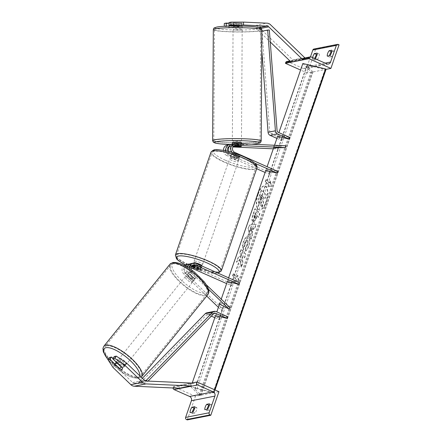 <?xml version="1.0" encoding="UTF-8"?>
<svg xmlns="http://www.w3.org/2000/svg" width="442" height="442" viewBox="0 0 442 442"><rect width="100%" height="100%" fill="white"/><g stroke="black" fill="none" stroke-linecap="round" stroke-linejoin="round"><path stroke-width="0.33" stroke-dasharray="2.21 1.66" d="M232.47 144.037A5.481 5 78.8 0 1 233.569 143.954L241 144.296A4.569 0.409 0.4 0 1 241.454 144.473A4.569 0.409 0.4 0 1 241.067 144.639A4.569 0.409 0.4 0 1 238.205 144.843L231.138 144.523M238.194 146.645L238.205 144.843M234.056 145.799L233.553 145.777A3.652 3.332 78.8 0 0 232.823 145.827A3.652 3.332 78.8 0 0 230.194 149.026A3.652 3.332 78.8 0 0 232.365 152.783L239.614 155.993A4.569 1.011 19.1 0 1 239.989 156.634A4.569 1.011 19.1 0 1 236.824 156.54L229.575 153.33A3.652 3.332 -101.2 0 1 227.652 151.247M229.067 146.75A3.652 3.332 -101.2 0 1 230.033 146.379A3.652 3.332 -101.2 0 1 230.763 146.324L233.315 146.44M270.565 172.938L266.399 168.745L265.819 170.424L269.985 174.623L270.565 172.938L227.293 153.783A3.652 3.332 -101.2 0 1 225.127 150.026A3.652 3.332 -101.2 0 1 227.757 146.827A3.652 3.332 -101.2 0 1 228.486 146.772L228.989 146.799M229.044 146.799L232.945 146.976M273.3 148.821L278.294 149.048L273.604 147.943L274.532 145.269M227.403 145.037A5.481 5 -101.2 0 1 228.497 144.954L278.305 147.23L273.615 146.12L285.654 145.777M256.68 168.733L226.713 155.462L228.989 155.015A5.481 5 -101.2 0 1 225.812 150.821M226.713 155.462A5.481 5 -101.2 0 1 223.448 150.341M278.305 147.23L278.294 149.048M266.399 168.745L277.913 171.49M228.989 155.015L236.243 158.225A4.569 1.011 -160.9 0 0 239.404 158.319A4.569 1.011 -160.9 0 0 239.034 157.672L231.785 154.462L234.061 154.015A5.481 5 -101.2 0 1 232.061 152.457M254.686 163.148L234.061 154.015M269.985 174.623L265.112 172.463M229 151.595A5.481 5 78.8 0 0 231.785 154.462M273.615 146.12L273.604 147.943M239.614 155.993L239.034 157.672M240.989 146.114L241 144.296M236.824 156.54L236.243 158.225M241.835 26.034A4.569 0.409 0.4 0 1 242.21 26.2A4.569 0.409 0.4 0 1 241.824 26.36A4.569 0.409 0.4 0 1 238.967 26.57L238.984 23.658L229.017 23.205M229.022 22.525L241.774 23.106A4.569 0.409 0.4 0 1 242.233 23.288A4.569 0.409 0.4 0 1 241.846 23.448A4.569 0.409 0.4 0 1 238.984 23.658M238.967 26.57L228.437 26.089M224.276 26.277L224.928 26.244M224.276 26.371L231.768 27.332L255.255 28.404A2.923 2.669 -101.2 0 1 256.968 29.161L270.261 41.973M231.768 27.332L231.785 24.421L255.272 25.492A5.845 5.332 -101.2 0 1 257.1 25.923A5.845 5.332 -101.2 0 1 258.703 27.012L292.842 59.924L304.599 57.604L303.483 58.985M291.107 62.073L292.842 59.924M231.785 24.421L224.293 23.459M241.757 26.017L241.774 23.106M327.29 56.106L329.489 57.079A3.652 1.26 113.9 0 1 329.517 55.67M313.925 49.029A1.646 1.497 -101.2 0 1 314.77 49.123L315.555 49.471L339.069 44.835M315.555 49.471L307.389 73.046L326.019 69.372M329.489 57.079L332.13 56.559A3.652 1.26 -66.1 0 0 333.997 51.167L331.804 50.195M331.776 51.609L333.997 51.167M312.627 57.598A3.652 1.26 -66.1 0 0 312.599 59.007L314.814 58.565A3.652 1.26 113.9 0 0 314.792 59.974L317.439 59.455A3.652 1.26 -66.1 0 0 319.301 54.068L317.08 54.504M314.792 59.974L312.599 59.007M286.825 61.499A1.646 1.497 -101.2 0 1 287.67 61.593L303.19 68.466A3.287 3 78.8 0 0 304.875 68.665A3.287 3 78.8 0 0 307.063 66.687L310.472 56.841M307.389 73.046L300.582 70.029M319.301 54.068L317.107 53.095M317.439 59.455L315.24 58.482M332.13 56.559L329.936 55.587M232.669 158.871A4.569 1.011 19.1 0 1 230.188 157.009A4.569 1.011 19.1 0 1 236.343 158.142A4.569 1.011 19.1 0 1 238.824 159.998A4.569 1.011 19.1 0 1 232.669 158.871M239.713 156.081L239.017 158.103A4.569 1.011 -160.9 0 0 236.813 156.799A4.569 1.011 -160.9 0 0 233.575 155.695L234.277 153.672L239.713 156.081A4.569 1.011 19.1 0 1 239.989 156.634A4.569 1.011 19.1 0 1 237.072 156.606L231.63 154.197A4.569 1.011 19.1 0 1 231.359 153.645A4.569 1.011 19.1 0 1 234.277 153.672M231.63 154.197L230.928 156.214A4.569 1.011 -160.9 0 0 233.138 157.523A4.569 1.011 -160.9 0 0 236.371 158.623L237.072 156.606M200.651 268.896L201.353 266.874A4.569 1.011 -160.9 0 0 199.143 265.57A4.569 1.011 -160.9 0 0 195.911 264.465L195.226 266.443M239.431 282.615L227.917 279.869L232.083 284.068L188.811 264.907L191.093 264.46L198.342 267.67A4.569 1.011 -160.9 0 0 201.508 267.764L202.088 266.078A4.569 1.011 19.1 0 1 195.939 264.946A4.569 1.011 19.1 0 1 193.458 263.089M192.563 267.007L193.264 264.985A4.569 1.011 -160.9 0 0 195.469 266.294A4.569 1.011 -160.9 0 0 198.707 267.393L198.005 269.416M230.928 156.214L236.371 158.623M239.017 158.103L233.575 155.695M201.353 266.874L195.911 264.465M193.264 264.985L198.707 267.393M196.519 263.261A4.569 1.011 19.1 0 1 194.044 261.404A4.569 1.011 19.1 0 1 200.193 262.537A4.569 1.011 19.1 0 1 202.674 264.393A4.569 1.011 19.1 0 1 196.519 263.261M232.089 160.551A4.569 1.011 19.1 0 1 229.608 158.695A4.569 1.011 19.1 0 1 235.763 159.827A4.569 1.011 19.1 0 1 238.238 161.684A4.569 1.011 19.1 0 1 232.089 160.551M243.227 158.358A23.128 5.111 19.1 0 1 255.78 167.761A23.128 5.111 19.1 0 1 224.619 162.026A23.128 5.111 19.1 0 1 212.066 152.623A23.128 5.111 19.1 0 1 243.227 158.358M207.657 261.067A23.128 5.111 19.1 0 1 220.215 270.465A23.128 5.111 19.1 0 1 189.054 264.736A23.128 5.111 19.1 0 1 176.502 255.332A23.128 5.111 19.1 0 1 207.657 261.067M241.813 28.183A4.569 0.409 -179.6 0 0 242.199 28.017A4.569 0.409 -179.6 0 0 238.57 27.597A4.569 0.409 -179.6 0 0 233.453 27.802A4.569 0.409 -179.6 0 0 233.067 27.962A4.569 0.409 -179.6 0 0 236.691 28.382A4.569 0.409 -179.6 0 0 241.813 28.183M239.221 26.929L239.244 23.653A4.569 0.409 -179.6 0 0 241.846 23.448A4.569 0.409 -179.6 0 0 242.233 23.288A4.569 0.409 -179.6 0 0 241.89 23.133L236.083 22.868A4.569 0.409 -179.6 0 0 233.481 23.067A4.569 0.409 -179.6 0 0 233.094 23.233A4.569 0.409 -179.6 0 0 233.437 23.387L233.415 26.664A4.569 0.409 -179.6 0 0 239.221 26.929L233.415 26.664M239.244 23.653L233.437 23.387M241.868 26.404A4.569 0.409 -179.6 0 0 236.061 26.139L241.868 26.404L241.89 23.133M236.083 22.868L236.067 25.758M232.332 142.595A4.569 0.409 -179.6 0 0 235.956 143.02A4.569 0.409 -179.6 0 0 241.078 142.816A4.569 0.409 -179.6 0 0 241.465 142.655M238.453 146.656L238.465 144.473L232.663 144.208A4.569 0.409 -179.6 0 0 238.465 144.473M232.663 144.208L232.647 146.396A4.569 0.409 -179.6 0 1 232.304 146.236A4.569 0.409 -179.6 0 1 232.691 146.075A4.569 0.409 -179.6 0 1 233.851 145.937M235.293 145.854L235.31 143.689L241.111 143.954A4.569 0.409 -179.6 0 0 235.31 143.689M241.111 143.954L241.1 146.136M233.332 146.424L232.647 146.396M232.73 140.617A4.569 0.409 -179.6 0 0 232.343 140.777A4.569 0.409 -179.6 0 0 235.967 141.202A4.569 0.409 -179.6 0 0 241.089 140.998A4.569 0.409 -179.6 0 0 241.476 140.838A4.569 0.409 -179.6 0 0 237.846 140.412A4.569 0.409 -179.6 0 0 232.73 140.617M241.802 30.001A4.569 0.409 0.4 0 1 236.68 30.205A4.569 0.409 0.4 0 1 233.056 29.78A4.569 0.409 0.4 0 1 233.437 29.62A4.569 0.409 0.4 0 1 238.558 29.415A4.569 0.409 0.4 0 1 242.188 29.841A4.569 0.409 0.4 0 1 241.802 30.001M216.447 28.841A23.128 2.066 0.4 0 1 242.382 27.818A23.128 2.066 0.4 0 1 260.752 29.957A23.128 2.066 0.4 0 1 258.797 30.774A23.128 2.066 0.4 0 1 232.862 31.802A23.128 2.066 0.4 0 1 214.492 29.664A23.128 2.066 0.4 0 1 216.447 28.841M258.084 141.772A23.128 2.066 -179.6 0 0 260.04 140.954A23.128 2.066 -179.6 0 0 241.669 138.81A23.128 2.066 -179.6 0 0 215.735 139.838A23.128 2.066 -179.6 0 0 213.779 140.655A23.128 2.066 -179.6 0 0 232.149 142.799A23.128 2.066 -179.6 0 0 258.084 141.772M114.362 356.501L124.075 365.865A4.569 1.486 38.9 0 1 124.163 367.015A4.569 1.486 38.9 0 1 123.793 367.214A4.569 1.486 38.9 0 1 121.285 366.418L112.892 358.324M124.075 365.865L122.34 368.02M109.633 357.434L114.732 365.307L132.617 382.551A2.923 2.669 78.8 0 0 134.335 383.308L179.159 385.358L179.143 388.269M114.732 365.307L112.997 367.457M190.911 383.96L190.894 385.949M179.159 385.358L190.916 383.037M121.285 366.418L119.589 368.523M124.876 365.871A4.569 1.486 -141.1 0 0 125.252 365.667A4.569 1.486 -141.1 0 0 123.091 362.037A4.569 1.486 -141.1 0 0 118.511 359.733A4.569 1.486 -141.1 0 0 118.136 359.937A4.569 1.486 -141.1 0 0 120.296 363.567A4.569 1.486 -141.1 0 0 124.876 365.871M118.025 363.86L119.937 361.484L124.357 365.749A4.569 1.486 -141.1 0 0 119.937 361.484M124.357 365.749L122.406 368.169M119.76 368.689L121.716 366.269L117.296 362.009A4.569 1.486 -141.1 0 0 121.716 366.269M117.296 362.009L115.34 364.429M193.176 281.145A4.569 1.486 -141.1 0 0 193.546 280.946A4.569 1.486 -141.1 0 0 191.392 277.311A4.569 1.486 -141.1 0 0 186.806 275.007A4.569 1.486 -141.1 0 0 186.436 275.211A4.569 1.486 -141.1 0 0 188.596 278.847A4.569 1.486 -141.1 0 0 193.176 281.145M191.745 279.394L187.325 275.134A4.569 1.486 -141.1 0 0 191.745 279.394L193.049 277.78A4.569 1.486 -141.1 0 0 195.347 278.46A4.569 1.486 -141.1 0 0 195.718 278.256A4.569 1.486 -141.1 0 0 195.695 277.256L194.392 278.869A4.569 1.486 -141.1 0 0 189.972 274.609L194.392 278.869M186.436 275.211L188.607 272.521A4.569 1.486 -141.1 0 1 188.977 272.316A4.569 1.486 -141.1 0 1 191.275 272.996L189.972 274.609M188.607 272.521A4.569 1.486 -141.1 0 0 188.629 273.515L187.325 275.134M193.049 277.78L188.629 273.515M191.275 272.996L195.695 277.256M192.093 282.493A4.569 1.486 -141.1 0 0 192.463 282.289A4.569 1.486 -141.1 0 0 190.309 278.653A4.569 1.486 -141.1 0 0 185.723 276.349A4.569 1.486 -141.1 0 0 185.353 276.554A4.569 1.486 -141.1 0 0 187.513 280.189A4.569 1.486 -141.1 0 0 192.093 282.493M119.594 358.385A4.569 1.486 38.9 0 1 124.174 360.689A4.569 1.486 38.9 0 1 126.335 364.324A4.569 1.486 38.9 0 1 125.964 364.528A4.569 1.486 38.9 0 1 121.379 362.225A4.569 1.486 38.9 0 1 119.224 358.589A4.569 1.486 38.9 0 1 119.594 358.385M106.649 345.909A23.128 7.531 38.9 0 1 129.854 357.572A23.128 7.531 38.9 0 1 140.783 375.971A23.128 7.531 38.9 0 1 138.904 377.004A23.128 7.531 38.9 0 1 115.699 365.341A23.128 7.531 38.9 0 1 104.771 346.942A23.128 7.531 38.9 0 1 106.649 345.909M172.783 263.874A23.128 7.531 -141.1 0 0 170.899 264.907A23.128 7.531 -141.1 0 0 181.833 283.305A23.128 7.531 -141.1 0 0 205.033 294.969A23.128 7.531 -141.1 0 0 206.917 293.936A23.128 7.531 -141.1 0 0 195.988 275.537A23.128 7.531 -141.1 0 0 172.783 263.874M207.071 409.259A3.652 1.26 -66.1 0 0 207.044 410.668L204.85 409.695M187.281 419.9L195.447 396.325L218.956 391.689M207.044 410.668L209.69 410.148L207.497 409.176M209.331 405.198L211.558 404.762A3.652 1.26 113.9 0 1 209.69 410.148M192.38 412.154A3.652 1.26 -66.1 0 0 192.353 413.568L190.154 412.596M192.353 413.568L194.994 413.043A3.652 1.26 113.9 0 0 196.861 407.657L194.64 408.093M195.447 396.325L173.496 386.612L190.916 383.175M173.496 386.612L173.203 387.452A1.646 1.497 78.8 0 0 173.109 387.993M194.994 413.043L192.8 412.071M196.861 407.657L194.668 406.684M211.558 404.762L209.364 403.789M186.922 266.907A3.652 3.332 78.8 0 0 187.176 272.2L192.834 277.659A4.569 1.486 -141.1 0 0 195.347 278.46A4.569 1.486 -141.1 0 0 195.718 278.256A4.569 1.486 -141.1 0 0 195.629 277.106L194.541 278.454A4.569 1.486 38.9 0 1 194.635 279.598A4.569 1.486 38.9 0 1 194.259 279.803A4.569 1.486 38.9 0 1 191.751 279.001L186.088 273.548A5.481 5 78.8 0 1 185.369 266.023M195.629 277.106L189.966 271.653A3.652 3.332 -101.2 0 1 188.889 267.951A3.652 3.332 -101.2 0 1 191.43 265.377A3.652 3.332 -101.2 0 1 192.613 265.377M191.32 269.78A3.652 3.332 78.8 0 0 192.242 271.2L206.309 284.764M187.541 266.377A3.652 3.332 78.8 0 0 186.358 266.377A3.652 3.332 78.8 0 0 183.822 268.951A3.652 3.332 78.8 0 0 184.894 272.648L222.829 309.223L220.133 302.356L230.177 307.77M189.397 268.46A5.481 5 78.8 0 0 191.159 272.548L208.436 289.201M187.342 267.161A5.481 5 -101.2 0 0 188.883 272.996L194.541 278.454M218.403 307.345L221.746 310.566L219.376 304.538M184.17 265.388A5.481 5 78.8 0 0 183.811 273.996L206.701 296.063M188.811 264.907A5.481 5 78.8 0 0 186.005 264.581M191.093 264.46A5.481 5 78.8 0 0 189.723 264.084M221.746 310.566L222.829 309.223M191.513 266.587L190.508 266.145A3.652 3.332 78.8 0 0 188.635 265.929A3.652 3.332 78.8 0 0 187.673 266.294M232.083 284.068L231.503 285.747L226.63 283.593M191.104 267.863L188.231 266.592A3.652 3.332 78.8 0 0 187.623 266.393M231.503 285.747L227.337 281.554L228.625 277.836M201.508 267.764A4.569 1.011 -160.9 0 0 201.132 267.117L193.883 263.907L196.16 263.46M191.077 263.581A5.481 5 -101.2 0 1 193.883 263.907M227.917 279.869L227.337 281.554M219.05 303.704L220.133 302.356M200.552 268.802L201.132 267.117M192.834 277.659L191.751 279.001M197.773 269.311L198.342 267.67M261.786 50.565L260.321 31.531L261.99 31.443L269.736 132.152A1.829 1.669 78.8 0 0 270.819 133.749L282.366 138.86L278.2 134.666L289.714 137.412M276.913 138.39L281.786 140.545L277.62 136.351L278.908 132.628M260.321 31.531L261.913 31.216M261.99 31.443L269.338 29.995M281.786 140.545L282.366 138.86M278.2 134.666L277.62 136.351M142.374 378.302L139.064 381.7L140.236 383.043L206.403 315.052A1.829 1.669 -101.2 0 1 208.154 314.715L211.309 316.113M214.829 317.671L219.702 319.826L215.536 315.632L216.121 313.947L227.636 316.693M206.867 312.814A3.652 3.332 -101.2 0 1 208.74 313.03L220.287 318.141L216.121 313.947M139.064 381.7L144.799 380.568M140.236 383.043L147.584 381.595L147.098 381.037M147.584 381.595L148.081 381.081M220.287 318.141L219.702 319.826M258.272 193.972A12.326 4.939 -76.6 0 1 265.106 185.988A12.326 4.939 -76.6 0 1 266.222 201.977A12.326 4.939 -76.6 0 1 259.388 209.961A12.326 4.939 -76.6 0 1 258.272 193.972M257.946 193.894A12.326 4.939 -76.6 0 1 264.78 185.911A12.326 4.939 -76.6 0 1 265.896 201.9A12.326 4.939 -76.6 0 1 259.062 209.884A12.326 4.939 -76.6 0 1 257.946 193.894M190.894 386.789L199.143 395.098L199.955 395.292A1.646 0.365 -160.9 0 0 200.983 395.292A1.646 0.365 -160.9 0 0 200.895 395.104L195.06 389.231A3.287 0.724 19.1 0 1 194.883 388.855A3.287 0.724 19.1 0 1 196.933 388.866L213.05 392.706A1.646 0.365 -160.9 0 0 214.072 392.711A1.646 0.365 -160.9 0 0 213.983 392.524L190.894 386.789L192.237 382.916M215.536 315.632L216.829 311.908M219.569 303.98L221.243 299.157M265.819 170.424L267.106 166.706M199.143 395.098L311.091 71.814L311.903 72.007A1.646 0.365 -160.9 0 0 312.925 72.013A1.646 0.365 -160.9 0 0 312.837 71.825L307.008 65.952A3.287 0.724 19.1 0 1 306.831 65.571A3.287 0.724 19.1 0 1 308.875 65.582L324.997 69.427A1.646 0.365 -160.9 0 0 326.019 69.427M302.842 63.51L311.091 71.814M268.775 184.988L265.239 181.43L265.94 179.408L269.476 182.966L270.173 180.944L270.963 185.828L268.079 187.01L268.775 184.988L269.101 185.065L265.239 181.43M245.36 250.984C246.409 250.52 247.454 248.885 248.487 246.089C249.846 241.741 249.835 238.608 248.454 236.691L247.752 236.266L245.592 237.376L243.531 241.31C242.641 244.034 242.31 246.266 242.536 248.012L244.271 245.967L244.735 242.47C245.509 240.525 246.293 239.873 247.095 240.509L247.111 240.525C247.84 241.431 247.885 242.923 247.255 245.006L245.63 247.47L245.36 250.984L245.686 251.062C246.735 250.597 247.78 248.962 248.813 246.166C250.172 241.818 250.161 238.686 248.78 236.768L248.072 236.343L245.918 237.453L243.857 241.387C242.967 244.111 242.636 246.343 242.862 248.089L242.536 248.012M242.862 248.089L244.597 246.05L245.061 242.547C245.835 240.608 246.619 239.951 247.421 240.586L246.702 240.277L247.437 240.603C248.166 241.509 248.211 243.001 247.581 245.083L245.956 247.548L245.63 247.47M251.636 233.37L253.443 228.149L254.609 228.044L255.946 224.188L249.255 225.138L248.017 228.713L250.758 239.166L252.133 235.188L251.636 233.37L251.962 233.448L253.769 228.227L253.443 228.149M257.332 215.95L258.68 217.309L259.973 213.574L255.261 208.828L253.26 214.602C252.056 218.204 251.962 220.624 252.979 221.867L252.653 221.79L253.167 222.111L256.366 217.724L257.006 215.873L258.355 217.232L259.647 213.497L254.935 208.751L252.935 214.525C251.73 218.121 251.636 220.547 252.653 221.79L253.493 222.188L256.692 217.801L257.332 215.95L257.006 215.873M237.962 257.758L241.481 255.045L239.57 253.117L240.862 249.387L245.575 254.133L244.282 257.863L243.067 256.636L242.061 257.471L242.636 262.62L241.083 267.101L240.221 259.123L236.431 262.183L237.962 257.758L241.481 255.045M237.525 275.239L236.824 277.256L233.288 273.697L232.591 275.72L236.122 279.278L235.426 281.3L238.31 280.118L237.525 275.239L237.851 275.316L237.15 277.333L236.824 277.256M213.69 392.225L214.552 389.739M262.117 207.232L263.609 202.911L263.123 198.751L263.692 197.11L265.123 198.552L266.416 194.811L261.692 190.054L259.482 196.436L258.476 201.353L259.161 203.651L259.647 203.955L261.587 202.353L262.117 207.232L261.791 207.154L263.288 202.834L262.797 198.673L263.366 197.033L264.797 198.475L266.09 194.734L261.366 189.977L259.156 196.358L258.15 201.276L258.835 203.574L259.321 203.878L261.261 202.276L261.791 207.154M258.476 201.353L258.15 201.276M261.692 190.054L261.366 189.977M266.416 194.811L266.09 194.734M265.123 198.552L264.797 198.475M263.692 197.11L263.366 197.033M263.123 198.751L262.797 198.673M263.609 202.911L263.288 202.834M261.587 202.353L261.261 202.276M253.769 228.227L254.609 228.044M254.935 228.122L256.272 224.265L255.946 224.188M256.272 224.265L249.255 225.138M249.581 225.216L248.343 228.79L248.017 228.713M248.343 228.79L251.084 239.244L250.758 239.166M251.084 239.244L252.459 235.266L252.133 235.188M252.459 235.266L251.962 233.448M252.365 228.354L251.321 231.359L250.509 228.525L252.365 228.354L252.039 228.276L250.995 231.282L250.183 228.448L252.039 228.276M251.321 231.359L250.995 231.282M250.509 228.525L250.183 228.448M258.68 217.309L258.355 217.232M259.973 213.574L259.647 213.497M255.261 208.828L254.935 208.751M254.332 218.199L254.459 215.42L255.062 213.668L256.31 214.922L255.697 216.69C255.2 218.05 254.752 218.552 254.343 218.21L254.006 218.121L254.133 215.342L254.741 213.591L255.984 214.845L255.371 216.613C254.874 217.972 254.426 218.475 254.017 218.133L254.52 218.315L254.017 218.133M255.062 213.668L254.741 213.591M256.31 214.922L255.984 214.845M244.597 246.05L244.271 245.967M245.956 247.548L245.686 251.062M241.807 255.122L239.895 253.194L241.188 249.465L245.901 254.211L244.608 257.94L243.387 256.714L242.387 257.548L242.962 262.697L241.409 267.178L240.547 259.2L240.221 259.123M240.547 259.2L236.431 262.183M241.409 267.178L241.083 267.101M242.962 262.697L242.636 262.62M242.387 257.548L242.061 257.471M243.387 256.714L243.067 256.636M244.608 257.94L244.282 257.863M245.901 254.211L245.575 254.133M241.188 249.465L240.862 249.387M239.895 253.194L239.57 253.117M236.757 262.261L238.288 257.835M237.15 277.333L233.288 273.697M233.614 273.775L232.917 275.797L232.591 275.72M232.917 275.797L236.122 279.278M236.448 279.355L235.752 281.377L235.426 281.3M235.752 281.377L238.31 280.118M238.636 280.195L237.851 275.316M269.476 182.966L269.802 183.043L270.498 181.021L271.289 185.905L270.963 185.828M271.289 185.905L268.079 187.01M270.498 181.021L270.173 180.944M269.802 183.043L265.94 179.408M265.565 181.507L266.266 179.485M268.399 187.088L269.101 185.065M260.36 197.309L261.205 194.861L262.338 195.999L261.487 198.469C261.018 199.762 260.598 200.243 260.233 199.911L260.36 197.309L260.686 197.386L261.531 194.939L261.205 194.861M261.531 194.939L262.664 196.077L261.808 198.546C261.344 199.839 260.924 200.32 260.553 199.988L260.233 199.911L260.553 199.988L260.686 197.386M262.664 196.077L262.338 195.999M228.486 146.772L230.763 146.324M233.553 145.777L234.404 145.606M232.365 152.783L234.641 152.33M228.497 144.954L230.774 144.506M233.569 143.954L235.846 143.506M227.293 153.783L229.575 153.33M255.255 28.404L259.487 27.564M258.703 27.012L270.46 24.691M256.968 29.161L261.139 28.338M255.272 25.492L267.029 23.172M307.063 66.687L325.113 63.123M314.77 49.123L338.285 44.487M290.549 61.537L302.306 59.217M287.67 61.593L311.185 56.957M303.19 68.466L326.704 63.83M210.961 152.241A24.299 5.365 -160.9 0 0 224.149 162.12A24.299 5.365 -160.9 0 0 256.885 168.142M225.47 160.291A22.47 4.961 19.1 0 1 215.221 149.971A22.47 4.961 19.1 0 1 243.542 156.722A22.47 4.961 19.1 0 1 253.791 167.043A22.47 4.961 19.1 0 1 225.47 160.291M221.32 270.852A24.299 5.365 19.1 0 1 188.585 264.824A24.299 5.365 19.1 0 1 175.397 254.951M185.347 264.764A22.47 4.961 -160.9 0 0 188.734 266.366A22.47 4.961 -160.9 0 0 217.652 272.974M258.598 28.846A22.47 2.011 0.4 0 1 258.205 28.929A22.47 2.011 0.4 0 1 228.597 29.774A22.47 2.011 0.4 0 1 217.061 27.05M213.32 29.653A24.299 2.171 -179.6 0 0 232.619 31.907A24.299 2.171 -179.6 0 0 259.868 30.824A24.299 2.171 -179.6 0 0 261.918 29.968M261.205 140.965A24.299 2.171 0.4 0 1 259.156 141.821A24.299 2.171 0.4 0 1 231.906 142.899A24.299 2.171 0.4 0 1 212.613 140.65M230.343 144.506A22.47 2.011 -179.6 0 0 251.719 144.23M132.617 382.551L144.374 380.231M134.335 383.308L146.092 380.993M139.716 375.739A22.47 7.321 38.9 0 1 137.363 377.904A22.47 7.321 38.9 0 1 107.981 359.484M103.859 346.208A24.299 7.912 -141.1 0 0 115.345 365.534A24.299 7.912 -141.1 0 0 139.722 377.788A24.299 7.912 -141.1 0 0 141.694 376.706M207.828 294.67A24.299 7.912 38.9 0 1 205.85 295.753A24.299 7.912 38.9 0 1 181.474 283.504A24.299 7.912 38.9 0 1 169.993 264.172M205.663 293.184A22.47 7.321 -141.1 0 0 199.033 276.294A22.47 7.321 -141.1 0 0 174.325 262.973A22.47 7.321 -141.1 0 0 180.955 279.858A22.47 7.321 -141.1 0 0 205.663 293.184M173.203 387.452L196.718 382.816M189.966 271.653L192.242 271.2M184.894 272.648L187.176 272.2M188.883 272.996L191.159 272.548M183.811 273.996L186.088 273.548M188.231 266.592L190.508 266.145M270.819 133.749L278.167 132.302M269.736 132.152L277.084 130.705M208.154 314.715L213.74 313.61M208.74 313.03L216.088 311.582M206.403 315.052L213.751 313.605M213.983 392.524L214.895 389.894M199.955 395.292L311.903 72.007M200.895 395.104L312.837 71.825M195.06 389.231L307.008 65.952M196.933 388.866L308.875 65.582M213.05 392.706L324.997 69.427M259.161 203.651L258.835 203.574M259.172 203.668L258.846 203.591M259.482 196.436L259.156 196.358M256.692 217.801L256.366 217.724M253.26 214.602L252.935 214.525M254.459 215.42L254.133 215.342M255.697 216.69L255.371 216.613M248.813 246.166L248.487 246.089M248.78 236.768L248.454 236.691M248.769 236.752L248.443 236.674M243.857 241.387L243.531 241.31M245.061 242.547L244.735 242.47M247.437 240.603L247.111 240.525M247.581 245.083L247.255 245.006M260.542 199.977L260.216 199.9M261.808 198.546L261.487 198.469M232.823 145.827L235.1 145.379M230.033 146.379L227.757 146.827M241.459 143.76L241.454 144.473M238.824 159.998L239.404 158.319M242.21 26.2L242.199 28.017M304.223 58.068L289.886 60.897M328.389 64.024L304.875 68.665M185.27 264.797L196.121 269.311L203.408 271.532L212.149 273.244L218.155 273.195M230.188 157.009L231.359 153.645M193.447 263.117L192.662 265.388M194.044 261.404L229.608 158.695M202.674 264.393L238.238 161.684M220.215 270.465L255.78 167.761M176.502 255.332L212.066 152.623M230.254 144.512L251.829 144.236M233.067 27.962L233.078 25.984M233.078 25.625L233.094 23.233M232.321 144.07L232.304 146.236M232.343 140.777L233.056 29.78M260.04 140.954L260.752 29.957M213.779 140.655L214.492 29.664M241.476 140.838L242.188 29.841M124.163 367.015L125.252 365.667M107.964 359.683L123.865 373.424L132.175 377.501L138.799 378.352L141.23 377.197M116.307 362.202L118.136 359.937M193.546 280.946L194.635 279.598M192.463 282.289L126.335 364.324M170.899 264.907L104.771 346.942M206.917 293.936L140.783 375.971M185.353 276.554L119.224 358.589M191.43 265.377L193.707 264.929M188.635 265.929L186.358 266.377M214.563 313.157L207.221 314.605M265.106 185.988L264.78 185.911M312.925 72.013L200.983 395.292M306.831 65.571L194.883 388.855M215.027 389.949L214.072 392.711M259.388 209.961L259.062 209.884M259.647 203.955L259.321 203.878M253.167 222.111L253.493 222.188M247.752 236.266L248.072 236.343"/><path stroke-width="0.66" d="M233.315 146.44L238.194 146.667A4.569 0.409 -179.6 0 0 241.056 146.457A4.569 0.409 -179.6 0 0 241.442 146.296A4.569 0.409 -179.6 0 0 240.989 146.114L234.056 145.799M232.945 146.976L273.3 148.821M267.106 166.706L273.604 147.943L285.642 147.6L235.835 145.324A3.652 3.332 -101.2 0 0 235.1 145.379A3.652 3.332 -101.2 0 0 232.47 148.578A3.652 3.332 -101.2 0 0 234.641 152.33L277.913 171.49L277.333 173.17L254.686 163.148M232.061 152.457A5.481 5 -101.2 0 1 234.746 143.589A5.481 5 -101.2 0 1 235.846 143.506L285.654 145.777L285.642 147.6M231.138 144.523L230.774 144.506A5.481 5 -101.2 0 0 229.68 144.589L227.403 145.037A5.481 5 -101.2 0 0 223.448 150.341M225.812 150.821A5.481 5 -101.2 0 1 229.68 144.589M228.625 277.836L265.819 170.424L277.333 173.17M265.112 172.463L256.68 168.733M227.652 151.247A3.652 3.332 -101.2 0 1 229.067 146.75M234.746 143.589L232.47 144.037A5.481 5 78.8 0 0 229 151.595M243.52 25.012L230.939 25.056L230.962 22.144L243.542 22.1L243.52 25.012L267.007 26.084A2.923 2.669 -101.2 0 1 268.725 26.84L302.864 59.753L303.483 58.985M241.835 26.034A4.569 0.409 0.4 0 0 241.757 26.017L229.006 25.437L230.939 25.056M228.437 26.089L226.21 25.99L226.232 23.078L224.293 23.459L224.276 26.277M224.928 26.244L226.21 25.99M243.542 22.1L267.029 23.172A5.845 5.332 -101.2 0 1 268.858 23.608A5.845 5.332 -101.2 0 1 270.46 24.691L304.599 57.604M270.261 41.973L291.107 62.073L302.864 59.753M229.006 25.437L229.022 22.525L230.962 22.144M229.017 23.205L226.232 23.078M329.517 55.67A3.652 1.26 113.9 0 1 329.831 54.499A3.652 1.26 113.9 0 1 331.351 51.692L331.776 51.609M327.638 53.526A3.652 1.26 -66.1 0 0 327.29 56.106L329.936 55.587A3.652 1.26 113.9 0 0 331.804 50.195L329.157 50.719A3.652 1.26 -66.1 0 0 327.638 53.526M326.019 69.372L330.903 68.411L308.952 58.692L309.245 57.847A1.646 1.497 -101.2 0 1 311.185 56.957L326.704 63.83A3.287 3 78.8 0 0 328.389 64.024A3.287 3 78.8 0 0 330.577 62.046L336.345 45.377A1.646 1.497 -101.2 0 1 338.285 44.487L339.069 44.835L330.903 68.411M314.461 53.615L317.107 53.095A3.652 1.26 113.9 0 1 315.24 58.482L314.814 58.565A3.652 1.26 113.9 0 1 315.135 57.399A3.652 1.26 113.9 0 1 316.66 54.587L314.461 53.615A3.652 1.26 -66.1 0 0 312.942 56.427A3.652 1.26 -66.1 0 0 312.627 57.598M317.08 54.504L316.66 54.587M310.472 56.841L312.837 50.018A1.646 1.497 -101.2 0 1 313.925 49.029L337.439 44.388M300.582 70.029L285.444 63.328L308.952 58.692M285.444 63.328L285.736 62.488A1.646 1.497 -101.2 0 1 286.825 61.499L289.886 60.897M331.351 51.692L329.157 50.719M193.447 263.117L193.458 263.089A4.569 1.011 19.1 0 1 199.613 264.222A4.569 1.011 19.1 0 1 202.088 266.078L202.088 266.078M192.563 267.007A4.569 1.011 19.1 0 1 192.292 266.454A4.569 1.011 19.1 0 1 195.209 266.487L200.651 268.896A4.569 1.011 19.1 0 1 200.922 269.443A4.569 1.011 19.1 0 1 198.005 269.416L192.563 267.007M241.459 143.76L241.465 142.655A4.569 0.409 -179.6 0 0 237.835 142.23A4.569 0.409 -179.6 0 0 232.713 142.435A4.569 0.409 -179.6 0 0 232.332 142.595L232.321 144.07M233.332 146.424L238.453 146.656A4.569 0.409 -179.6 0 0 241.056 146.457A4.569 0.409 -179.6 0 0 241.442 146.296A4.569 0.409 -179.6 0 0 241.1 146.136L235.293 145.871A4.569 0.409 -179.6 0 0 233.851 145.937M112.627 358.655L114.566 358.274L124.755 365.136L126.489 362.987L116.301 356.119L114.362 356.501L112.627 358.655L122.34 368.02A4.569 1.486 38.9 0 1 122.428 369.164A4.569 1.486 38.9 0 1 122.058 369.368A4.569 1.486 38.9 0 1 119.55 368.567L109.837 359.202L107.898 359.584L109.633 357.434L111.572 357.053L109.837 359.202M126.489 362.987L144.374 380.231A2.923 2.669 78.8 0 0 146.092 380.993L190.916 383.037L190.911 383.96M112.892 358.324L111.572 357.053M107.898 359.584L112.997 367.457L130.882 384.7A5.845 5.332 78.8 0 0 132.489 385.789A5.845 5.332 78.8 0 0 134.313 386.22L179.143 388.269L190.894 385.949L146.07 383.905A5.845 5.332 78.8 0 1 144.241 383.468A5.845 5.332 78.8 0 1 142.639 382.385L124.755 365.136M116.301 356.119L114.566 358.274M122.058 369.368A4.569 1.486 -141.1 0 0 122.428 369.164A4.569 1.486 -141.1 0 0 122.406 368.169L117.986 363.904A4.569 1.486 -141.1 0 0 115.688 363.23A4.569 1.486 -141.1 0 0 115.318 363.429A4.569 1.486 -141.1 0 0 115.34 364.429L119.76 368.689A4.569 1.486 -141.1 0 0 122.058 369.368M209.331 405.198L208.911 405.281A3.652 1.26 -66.1 0 0 207.392 408.093A3.652 1.26 -66.1 0 0 207.071 409.259M204.85 409.695A3.652 1.26 113.9 0 1 205.198 407.121A3.652 1.26 113.9 0 1 206.718 404.308L209.364 403.789A3.652 1.26 -66.1 0 1 207.497 409.176L204.85 409.695M173.109 387.993A1.646 1.497 78.8 0 0 174.093 389.59L189.612 396.463A3.287 3 -101.2 0 1 191.386 400.745L185.612 417.414A1.646 1.497 78.8 0 0 186.496 419.552L187.281 419.9L210.795 415.265L218.956 391.689L197.01 381.971L196.718 382.816A1.646 1.497 78.8 0 0 197.602 384.954L213.121 391.827A3.287 3 -101.2 0 1 214.895 396.109L209.127 412.778A1.646 1.497 78.8 0 0 210.011 414.916L210.795 415.265M194.64 408.093L194.215 408.176A3.652 1.26 -66.1 0 0 192.695 410.988A3.652 1.26 -66.1 0 0 192.38 412.154M190.154 412.596A3.652 1.26 113.9 0 1 190.502 410.016A3.652 1.26 113.9 0 1 192.021 407.209L194.668 406.684A3.652 1.26 -66.1 0 1 192.8 412.071L190.154 412.596M190.916 383.175L197.01 381.971M194.215 408.176L192.021 407.209M208.911 405.281L206.718 404.308M206.309 284.764L230.177 307.77L229.094 309.118L208.436 289.201M192.613 265.377A3.652 3.332 -101.2 0 1 193.303 265.592L200.552 268.802A4.569 1.011 19.1 0 1 200.922 269.443A4.569 1.011 19.1 0 1 197.762 269.355L191.513 266.587M221.243 299.157L227.337 281.554L238.851 284.3L195.579 265.145A3.652 3.332 78.8 0 0 193.707 264.929A3.652 3.332 78.8 0 0 191.32 269.78M219.376 304.538L219.05 303.704L229.094 309.118M206.701 296.063L218.403 307.345M189.723 264.084A5.481 5 78.8 0 0 188.281 264.134L186.005 264.581A5.481 5 78.8 0 0 184.17 265.388M188.281 264.134A5.481 5 78.8 0 0 185.369 266.023M226.63 283.593L191.104 267.863M238.851 284.3L239.431 282.615L196.16 263.46A5.481 5 78.8 0 0 193.353 263.134A5.481 5 78.8 0 0 189.397 268.46M187.673 266.294A3.652 3.332 78.8 0 0 186.922 266.907M187.342 267.161A5.481 5 -101.2 0 1 191.077 263.581L193.353 263.134M267.67 30.084L269.338 29.995L277.084 130.705A1.829 1.669 78.8 0 0 278.167 132.302L289.714 137.412L289.129 139.097L277.582 133.987A3.652 3.332 78.8 0 1 275.416 130.793L267.67 30.084L261.913 31.216M261.786 50.565L268.067 132.241A3.652 3.332 78.8 0 0 270.239 135.434L276.913 138.39M274.532 145.269L277.62 136.351L289.129 139.097M211.309 316.113L214.829 317.671M148.081 381.081L213.751 313.605A1.829 1.669 -101.2 0 1 215.503 313.267L227.05 318.378L215.536 315.632L192.237 382.916M144.799 380.568L146.412 380.253L212.58 312.256A3.652 3.332 -101.2 0 1 214.21 311.361A3.652 3.332 -101.2 0 1 216.088 311.582L227.636 316.693L227.05 318.378M142.374 378.302L205.232 313.709A3.652 3.332 -101.2 0 1 206.867 312.814L214.21 311.361M147.098 381.037L146.412 380.253M216.829 311.908L219.569 303.98M278.908 132.628L302.842 63.51L325.638 68.946L214.552 389.739M215.027 389.949L326.019 69.427A1.646 0.365 -160.9 0 0 325.931 69.239L325.638 68.946M234.404 145.606L235.835 145.324M259.487 27.564L267.007 26.084M261.139 28.338L268.725 26.84M325.113 63.123L330.577 62.046M312.837 50.018L336.345 45.377M285.736 62.488L290.549 61.537M302.306 59.217L309.245 57.847M243.697 158.264A24.299 5.365 -160.9 0 0 210.961 152.241C214.563 147.915 217.906 149.976 223.193 150.297C229.868 151.545 236.702 153.694 243.702 156.739C254.073 161.545 258.15 165.126 256.885 168.142A24.299 5.365 -160.9 0 0 243.697 158.264M185.27 264.797L178.673 260.83L176.551 258.89L175.397 254.951A24.299 5.365 19.1 0 1 208.132 260.973A24.299 5.365 19.1 0 1 221.32 270.852L256.885 168.142M217.652 272.974A22.47 4.961 -160.9 0 0 206.812 262.802A22.47 4.961 -160.9 0 0 179.408 255.918A22.47 4.961 -160.9 0 0 185.347 264.764M215.376 28.796A24.299 2.171 -179.6 0 0 213.32 29.653C214.32 27.316 213.309 28.26 216.696 27.078C223.707 25.68 244.304 25.647 254.459 26.747C262.598 28.161 260.531 27.376 261.918 29.968A24.299 2.171 -179.6 0 0 242.619 27.713A24.299 2.171 -179.6 0 0 215.376 28.796M213.32 29.653L212.613 140.65A24.299 2.171 0.4 0 1 214.663 139.788A24.299 2.171 0.4 0 1 241.907 138.711A24.299 2.171 0.4 0 1 261.205 140.965L261.918 29.968M251.719 144.23A22.47 2.011 -179.6 0 0 257.471 143.567A22.47 2.011 -179.6 0 0 245.934 140.843A22.47 2.011 -179.6 0 0 216.326 141.689A22.47 2.011 -179.6 0 0 230.343 144.506M217.061 27.05A22.47 2.011 0.4 0 1 246.2 26.188A22.47 2.011 0.4 0 1 258.598 28.846M130.882 384.7L142.639 382.385M134.313 386.22L146.07 383.905M107.981 359.484A22.47 7.321 38.9 0 1 106.025 347.694A22.47 7.321 38.9 0 1 127.125 357.793A22.47 7.321 38.9 0 1 139.716 375.739M141.694 376.706A24.299 7.912 -141.1 0 0 130.213 357.379A24.299 7.912 -141.1 0 0 105.837 345.125A24.299 7.912 -141.1 0 0 103.859 346.208L169.993 264.172A24.299 7.912 38.9 0 1 171.966 263.089A24.299 7.912 38.9 0 1 196.342 275.344A24.299 7.912 38.9 0 1 207.828 294.67L141.23 377.197M185.612 417.414L209.127 412.778M191.386 400.745L214.895 396.109M186.496 419.552L210.011 414.916M174.093 389.59L197.602 384.954M189.612 396.463L213.121 391.827M193.303 265.592L195.579 265.145M270.239 135.434L277.582 133.987M268.067 132.241L275.416 130.793M213.74 313.61L215.503 313.267M205.232 313.709L212.58 312.256M214.895 389.894L325.931 69.239M310.339 56.858L304.223 58.068M175.397 254.951L210.961 152.241M192.662 265.388L192.292 266.454M218.155 273.195L221.32 270.852M212.613 140.65L213.403 142.285L215.492 143.164L220.077 143.865L230.254 144.512M251.829 144.236L257.835 143.54C260.25 142.622 260.161 143.672 261.205 140.965M233.078 25.984L233.078 25.625M169.993 264.172L172.888 262.526C178.618 262.078 185.861 265.333 194.618 272.283L204.226 281.819C210.624 290.554 208.895 292.847 207.828 294.67M115.318 363.429L116.307 362.202M107.964 359.683L103.34 351.954L102.931 348.346L103.859 346.208"/></g></svg>
